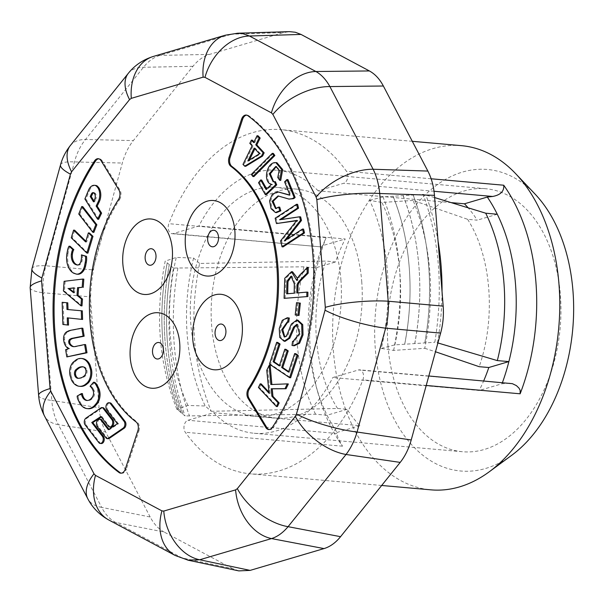 <?xml version="1.0" encoding="UTF-8"?>
<svg xmlns="http://www.w3.org/2000/svg" width="603" height="603" viewBox="0 0 603 603"><rect width="100%" height="100%" fill="white"/><g stroke="black" fill="none" stroke-linecap="round" stroke-linejoin="round"><path stroke-width="0.45" stroke-dasharray="3.02 2.26" d="M73.626 292.018L74.621 292.794L74.968 287.94L73.913 288.038M94.799 199.065L95.839 199.156A4.613 3.015 -84.9 0 0 95.606 193.782L94.761 192.9A2.857 1.869 -84.9 0 0 94.226 192.726A2.857 1.869 -84.9 0 0 93.691 192.794M93.925 200.92L94.528 201.915L95.847 199.163M78.45 378.33A6.656 4.357 -84.9 0 0 78.963 378.42A6.656 4.357 -84.9 0 0 80.041 378.315A18.61 12.173 -84.9 0 0 84.021 376.988L85.249 376.001A4.688 3.068 -84.9 0 0 86.96 370.393L86.531 369.013A6.656 4.357 -84.9 0 0 83.651 366.828A6.656 4.357 -84.9 0 0 83.124 366.828M74.621 292.794L73.581 292.704M74.968 287.94L73.928 287.85M94.528 201.915L93.488 201.817M95.606 193.782L94.558 193.691M94.761 192.9L93.721 192.809M80.041 378.315L79.001 378.224M84.021 376.988L82.98 376.898M86.96 370.393L85.92 370.302M86.531 369.013L85.49 368.923M102.985 407.673A3.188 2.088 -84.9 0 0 101.719 408.156L100.678 408.065M101.719 408.156L87.028 418.18A4.025 2.631 -84.9 0 0 85.935 424.64L84.895 424.55M85.928 424.655L100.023 442.934L98.975 442.836M100.03 442.911A4.025 2.631 -84.9 0 0 101.266 443.537M101.266 417.05L101.915 416.628L100.874 416.53M101.915 416.628L109.746 426.781L108.706 426.69M109.746 426.781A4.183 2.736 -84.9 0 0 110.658 427.12M83.817 279.151L64.114 281.315M65.154 281.405L64.453 291.068L63.413 290.97M64.453 291.068L81.993 305.894M70.106 246.273A8.246 5.389 -84.9 0 0 68.682 249.974L68.003 253.471L66.956 253.381M68.003 253.479A17.585 11.502 -84.9 0 0 74.757 273.31L73.717 273.219M74.757 273.31L77.463 274.229M82.453 254.979A12.286 8.035 95.1 0 1 82.362 259.298L81.322 259.207M82.362 259.298L82.008 261.107A5.11 3.347 95.1 0 1 78.337 265.109A5.11 3.347 95.1 0 1 77.825 264.996M85.837 241.192L86.666 241.999L89.387 232.999M86.666 241.999L85.618 241.909M87.895 253.162L72.307 237.891L74.636 230.218M72.307 237.891L71.267 237.793M68.531 325.085L62.893 324.482M82.603 319.447L67.257 317.834M63.941 324.572L63.194 302.404M67.868 357.006L66.662 349.793L69.729 348.722A11.947 7.816 95.1 0 1 65.056 342.233L64.619 339.61A6.769 4.425 95.1 0 1 67.732 331.929L66.684 331.831M64.619 339.61L63.579 339.519M65.056 342.233L64.016 342.142M69.729 348.722L68.689 348.632M66.662 349.793L65.621 349.702M74.003 346.68A10.711 7.002 -84.9 0 0 74.516 346.755A10.711 7.002 -84.9 0 0 75.895 346.672L85.634 344.637M67.724 331.921L69.616 330.994A71.237 46.589 95.1 0 1 71.456 330.436L82.837 328.258M71.456 330.436L70.408 330.346M69.616 330.994L68.569 330.904M108.939 429.246L109.339 429.758L118.459 423.781L117.419 423.69M109.339 429.758L108.291 429.668M108.261 438.72A3.188 2.088 95.1 0 1 106.987 437.853L98.168 426.434A4.183 2.736 95.1 0 1 97.792 421.761A4.183 2.736 95.1 0 1 100.588 419.266M98.168 426.434L97.128 426.344M106.98 437.861L105.94 437.77M106.565 409.588L107.605 409.678A4.025 2.631 95.1 0 1 107.311 405.201A4.025 2.631 95.1 0 1 109.987 402.849M118.459 423.781L107.598 409.701M98.643 219.296L85.943 199.058L89.659 190.073M87.932 193.661L86.892 193.571M95.5 185.407A9.173 6 95.1 0 0 89.666 190.088L88.626 189.998M85.943 199.058L84.895 198.96M82.769 206.641L79.807 214.133L78.767 214.035M79.807 214.133L93.857 232.381M82.317 358.559A16.839 11.012 -84.9 0 0 77.063 360.021L74.086 362.418L73.046 362.328M74.086 362.418A11.11 7.266 -84.9 0 0 71.064 375.533L70.023 375.443M71.064 375.533L72.405 379.83L71.365 379.739M72.405 379.83A17.683 11.563 -84.9 0 0 80.433 386.38M77.063 360.021L76.023 359.931M94.588 382.325L91.121 386.365A12.286 8.035 95.1 0 1 93.292 388.905L92.251 388.807M91.121 386.365L90.081 386.274M93.292 388.905L93.993 390.337A5.11 3.347 95.1 0 1 93.148 397.52L91.98 398.877L90.932 398.787M91.98 398.877A10.07 6.588 95.1 0 1 87.834 400.565A10.07 6.588 95.1 0 1 87.314 400.49M82.483 393.661L78.194 396.186L77.154 396.096M78.194 396.186A8.246 5.389 -84.9 0 0 79.136 399.97L80.485 402.744L79.438 402.653M80.485 402.744A17.585 11.502 -84.9 0 0 88.196 408.706M253.675 142.587L254.715 142.685L254.006 141.916M258.084 135.826L254.715 142.685M249.808 143.356L250.848 143.446L253.139 145.911L244.034 164.476L245.738 166.3M252.431 140.22L250.848 143.446M252.099 145.813L253.139 145.911M242.994 164.385L244.034 164.476M289.922 195.071L289.304 195.101M284.593 181.85L285.641 181.94L290.963 195.161M278.985 191.98L273.302 194.324L270.611 200.942L272.126 208.811L276.476 212.61M279.732 207.168L276.106 208.563M278.563 196.005L290.028 199.178M287.955 179.626L285.641 181.94M251.353 174.418L252.401 174.508L253.908 176.589M273.347 153.426L252.401 174.508M288.536 372.081L289.576 372.172L288.701 371.584M295.696 353.675L289.576 372.172M279.317 365.885L280.357 365.976L279.475 365.388M285.867 349.31L280.357 365.976M269.443 364.129L270.491 364.22L290.638 377.757M277.697 342.436L270.491 364.22M296.789 292.968L297.829 292.877M307.914 292.214L297.829 293.058M308.261 267.717L301.997 273.928A23.638 15.459 -84.9 0 0 298.945 277.727A11.608 7.59 -84.9 0 0 297.761 280.478L297.505 278.398M297.905 277.636L298.945 277.727M296.721 280.395L297.761 280.485M292.53 271.78L285.807 278.345L285.144 298.447M295.214 314.985L296.254 315.075L297.581 302.766M299.02 315.444L296.254 315.075M292.01 345.436L294.264 345.775M297.882 320.155L292.583 323.984C291.46 325.522 288.128 335.863 286.968 336.399L284.782 336.956M287.789 322.077L288.716 322.16M288.302 317.841L283.312 320.427L280.274 328.658L280.802 337.507L285.129 341.313M297.309 324.452L297.822 324.429L300.535 333.587L294.113 341.524L293.608 341.456L293.05 345.527M270.853 384.533L271.878 384.488M288.362 383.968L271.893 384.624M266.767 370.265L267.807 370.363L270.121 393.36L268.968 392.131M270.182 365.456L267.807 370.363M269.081 393.262L270.121 393.36M258.431 387.45L259.471 387.541L277.403 406.558M261.227 383.93L259.471 387.541M276.89 162.689L275.624 162.75C267.295 163.632 263.971 182.581 272.556 184.503L267.069 189.568L266.677 188.882M271.508 184.412L272.556 184.503M266.029 189.478L267.069 189.568M258.551 182.739L259.591 182.83L266.33 194.686M261.664 180.056L259.591 182.83M275.428 181.752L273.694 181.804M276.287 166.526L280.229 170.332L278.805 177.576L280.742 180.395M277.764 177.486L278.805 177.576M284.307 240.906L285.347 240.996L286.591 239.421M303.58 229.117L285.347 240.996M279.581 219.771L281.111 219.537M300.633 216.884L280.621 219.861M275.172 218.226L276.212 218.316L277.493 223.645M297.626 204.357L276.212 218.316M296.887 220.374L297.927 220.464A297 194.241 -84.9 0 0 295.108 223.962L281.646 240.929L283.078 246.898M296.616 220.698A280.734 183.606 -84.9 0 0 297.927 220.464M280.606 240.838L281.646 240.929M101.078 160.7L102.118 160.79L119.922 189.998L118.881 189.907M102.118 160.79A6.912 4.522 -84.9 0 0 99.284 158.793A6.912 4.522 -84.9 0 0 98.764 158.793M121.218 473.182A6.912 4.522 -84.9 0 0 121.731 473.272A6.912 4.522 -84.9 0 0 126.381 469.074L125.341 468.976M137.838 430.828L138.886 430.919L126.381 469.074M138.886 430.919A6.912 4.522 -84.9 0 0 137.115 422.017L136.067 421.927M118.557 199.427L119.598 199.518A141.667 92.651 -84.9 0 0 137.115 422.017M119.598 199.518A6.912 4.522 -84.9 0 0 119.922 189.998M269.179 429.524A6.912 4.522 -84.9 0 0 269.692 429.622A6.912 4.522 -84.9 0 0 273.393 427.421L272.352 427.323M247.825 115.678L248.866 115.768A196.955 128.816 95.1 0 1 273.393 427.421M248.866 115.768A6.912 4.522 -84.9 0 0 247.253 115.135A6.912 4.522 -84.9 0 0 246.725 115.135M30.15 287.699A46.996 8.872 175.5 0 0 43.348 292.757C42.527 283.598 43.386 274.606 45.911 265.795L74.478 161.928C76.8 153.124 80.478 145.647 85.505 139.489L143.476 67.287C148.27 61.205 153.788 57.232 160.014 55.386L231.838 34.19L237.062 33.255M38.63 395.395A46.996 8.872 175.5 0 0 51.82 400.452L43.348 292.757L90.352 296.864C89.666 287.714 90.518 278.729 92.915 269.903L122.311 163.036C124.768 154.24 128.439 146.763 133.338 140.597L192.975 66.315C197.912 60.232 203.422 56.26 209.512 54.413L283.41 32.607L289.387 31.635M128.318 73.317A46.996 25.379 -141.2 0 1 143.476 67.287L192.975 66.315M70.355 145.527A46.996 25.379 -141.2 0 1 85.505 139.489L133.338 140.597M225.236 35.223A46.996 34.424 -106.4 0 1 231.838 34.19L283.41 32.607M153.411 56.418A46.996 34.424 -106.4 0 1 160.014 55.386L209.512 54.413M187.623 560.089L182.091 557.941A46.996 34.25 -61.9 0 1 175.187 555.469M238.826 570.89L232.502 568.569L182.091 557.941L115.648 522.447A46.996 34.25 -61.9 0 1 108.751 519.967M232.502 568.569L164.144 532.05L115.648 522.447C109.889 519.356 105.231 514.336 101.666 507.387A46.996 24.896 -27.6 0 1 87.782 498.719M164.144 532.05C158.521 528.989 153.863 523.969 150.17 516.99L101.666 507.387L58.416 424.716A46.996 24.896 -27.6 0 1 44.532 416.047M60.526 164.838A46.996 9.527 -164.6 0 1 74.478 161.928L122.311 163.036M31.959 268.704A46.996 9.527 -164.6 0 1 45.911 265.795L92.915 269.903M150.17 516.99L105.668 431.929L58.416 424.716C54.639 417.645 52.446 409.558 51.82 400.452L99.073 407.666L90.352 296.864M105.668 431.929C102.028 424.881 99.827 416.794 99.073 407.666M291.573 276.249L292.101 276.242L295.357 283.975L295.229 293.277L287.714 293.729M295.229 293.277L294.189 293.186M287.714 293.91L286.674 293.812M254.888 148.813L255.22 148.142L260.526 153.848L248.888 161.061L249.408 160.006M254.18 148.052L255.22 148.142M247.848 160.971L248.888 161.061M259.486 153.757L260.526 153.848M451.557 202.661L318.128 190.827L343.77 183.259A6.912 4.522 95.1 0 0 347.524 178.262A6.912 4.522 95.1 0 0 346.461 171.275A172.767 112.995 95.1 0 0 281.126 129.675A172.767 112.995 95.1 0 0 168.855 223.683A6.912 4.522 95.1 0 0 172.119 233.685A6.912 4.522 95.1 0 0 173.265 233.572L198.907 226.004L345.233 238.976A132.012 86.342 -84.9 0 0 335.577 261.966L325.982 261.084L199.593 263.443C189.078 317.05 192.952 366.338 211.223 411.299L205.216 405.985L187.925 405.457L176.83 409.158L185.068 415.949C168.682 370.363 164.807 321.067 173.43 268.056L303.95 266.827L315.497 267.89L335.577 261.966M426.215 385.468L362.878 379.852A6.912 4.522 -84.9 0 0 359.607 369.843A6.912 4.522 -84.9 0 0 358.461 369.963L332.818 377.531L479.144 390.503A132.012 86.342 -84.9 0 0 483.696 380.847M509.671 383.154L501.998 383.764L479.144 390.503M211.223 411.299L337.582 408.472L347.17 409.301A132.012 86.342 -84.9 0 0 359.931 425.68L213.605 412.708L187.955 420.268A6.912 4.522 -84.9 0 0 184.201 425.273A6.912 4.522 -84.9 0 0 185.264 432.253A172.767 112.995 95.1 0 0 250.607 473.86A172.767 112.995 95.1 0 0 362.878 379.852M359.931 425.68L337.077 432.419L336.873 433.474C336.934 435.675 338.818 439.919 342.527 446.197A172.767 112.995 95.1 0 1 318.15 393.563A172.767 112.995 95.1 0 1 310.326 348.994A172.767 112.995 95.1 0 1 326.11 237.62L322.175 246.77L322.379 245.722L345.233 238.976M347.17 409.301L327.09 415.226L315.55 414.231L185.068 415.949M173.43 268.056L165.177 261.129C154.858 314.525 158.74 363.865 176.83 409.158M199.593 263.443L193.571 258.031L176.272 257.428L165.177 261.129M337.582 408.472C313.809 371.554 308.94 310.304 325.982 261.084M413.123 200.445L381.91 202.457L369.669 200.369A166.285 108.751 95.1 0 1 381.315 348.398L393.555 350.411L424.761 348.3C435.321 294.882 431.439 245.594 413.123 200.445L467.596 219.304L477.207 220.178A132.012 86.342 -84.9 0 0 468.018 207.688M369.669 200.369L382.98 196.864L413.123 194.995C421.452 216.786 426.63 240.491 428.658 266.089A200.015 130.813 95.1 0 1 424.798 342.934C429.374 317.216 430.648 291.603 428.658 266.089C426.638 240.589 421.482 216.884 413.191 194.988L423.178 194.362C439.564 239.956 443.446 289.252 434.823 342.263L437.906 342.949M434.635 197.565L423.178 194.362M497.287 214.253L477.207 220.178M381.315 348.398L394.633 344.893L434.823 342.263M424.761 348.3L435.487 351.768M467.596 219.304C491.37 256.222 496.246 317.472 479.197 366.692M322.379 245.722A158.257 103.505 -84.9 0 0 315.497 267.89A158.257 103.505 -84.9 0 0 316.032 386.056A158.257 103.505 -84.9 0 0 327.09 415.226A158.257 103.505 -84.9 0 0 337.077 432.419M501.998 383.764A158.257 103.505 -84.9 0 0 502.457 382.513M461.453 145.662A172.767 112.995 -84.9 0 0 333.399 351.036A172.767 112.995 -84.9 0 0 430.941 489.847M315.55 414.231A158.257 103.505 95.1 0 1 303.95 266.827M172.119 233.685L322.183 246.989L173.265 233.572M182.988 414.276A200.015 130.813 95.1 0 1 167.483 343.152C165.478 317.54 166.775 291.927 171.373 266.322C166.79 292.033 165.486 317.638 167.483 343.152A200.015 130.813 95.1 0 1 171.335 266.33M167.483 343.152C169.533 368.81 174.712 392.515 183.018 414.261C174.689 392.455 169.511 368.757 167.483 343.152M169.315 264.589C164.521 290.179 163.119 315.821 165.101 341.539A194.385 127.135 95.1 0 1 169.262 264.589M180.908 412.573A194.385 127.135 95.1 0 1 165.101 341.539C167.152 367.152 172.435 390.834 180.96 412.565M180.945 412.558C172.443 390.902 167.167 367.235 165.101 341.539C163.096 315.859 164.498 290.209 169.3 264.596M178.857 410.862A188.762 123.457 95.1 0 1 162.72 339.911C160.722 314.14 162.23 288.453 167.242 262.863C162.245 288.453 160.737 314.133 162.72 339.911A188.762 123.457 95.1 0 1 167.212 262.863M162.72 339.911C164.77 365.637 170.167 389.289 178.91 410.862C170.182 389.327 164.792 365.674 162.72 339.911M413.161 194.98A200.015 130.813 95.1 0 1 428.658 266.089C430.663 291.701 429.359 317.314 424.761 342.919M403.151 195.598C411.63 217.291 416.892 240.974 418.927 266.639A194.385 127.135 95.1 0 1 414.766 343.574M403.113 195.583A194.385 127.135 95.1 0 1 418.927 266.639C420.932 292.312 419.552 317.954 414.796 343.574M414.728 343.559C419.515 317.992 420.917 292.349 418.927 266.639C416.884 241.019 411.6 217.344 403.083 195.613M404.673 344.238C409.678 318.663 411.186 292.975 409.203 267.189A188.762 123.457 95.1 0 0 393.066 196.224C401.779 217.811 407.153 241.456 409.203 267.189A188.762 123.457 95.1 0 1 404.711 344.223C409.708 318.565 411.193 292.885 409.203 267.189C407.161 241.577 401.771 217.932 393.028 196.239M318.128 190.827A132.012 86.342 -84.9 0 0 277.523 170.265A132.012 86.342 -84.9 0 0 198.907 226.004M213.605 412.708A132.012 86.342 -84.9 0 0 254.202 433.263A132.012 86.342 -84.9 0 0 332.818 377.531M340.899 279.626A114.924 75.164 95.1 0 1 255.717 416.243A114.924 75.164 95.1 0 1 190.993 295.131A114.924 75.164 95.1 0 1 276.016 187.292A114.924 75.164 95.1 0 1 340.899 279.626M511.789 455.227A151.345 98.982 95.1 0 1 375.345 349.386A151.345 98.982 95.1 0 1 425.115 194.95A151.345 98.982 95.1 0 1 534.951 193.97M387.963 345.662A132.012 86.342 -84.9 0 0 462.501 451.73A132.012 86.342 -84.9 0 0 550.705 373.212A132.012 86.342 -84.9 0 0 539.18 225.673A132.012 86.342 -84.9 0 0 485.814 188.739A132.012 86.342 -84.9 0 0 387.963 345.662M177.877 268.116A204.372 133.662 -84.9 0 0 189.515 415.995M187.925 405.457A166.285 108.751 95.1 0 1 176.272 257.428M193.571 258.031A162.833 106.497 -84.9 0 0 205.216 405.985M437.492 342.828A204.372 133.662 -84.9 0 0 442.037 291.626M438.072 241.208A204.372 133.662 -84.9 0 0 425.854 194.95M394.633 344.893C404.952 291.498 401.063 242.157 382.98 196.864M393.555 350.411A162.833 106.497 -84.9 0 0 381.91 202.457M361.725 281.473A114.924 75.164 95.1 0 1 276.543 418.09A114.924 75.164 95.1 0 1 211.826 296.978A114.924 75.164 95.1 0 1 296.842 189.138A114.924 75.164 95.1 0 1 361.725 281.473M85.249 376.001L84.209 375.91M87.028 418.18L85.988 418.09M68.682 249.974L67.642 249.883M82.008 261.107L80.968 261.016M75.895 346.672L74.855 346.582M93.993 390.337L92.952 390.247M93.148 397.52L92.101 397.422M79.136 399.97L78.096 399.879M284.058 197.701L285.098 197.792M300.957 273.837L301.997 273.928M291.543 323.894L292.583 323.984M285.928 336.301L286.968 336.399M274.576 162.652L275.624 162.75M294.068 223.864L295.108 223.962M295.357 283.975L294.317 283.885M434.024 191.264L343.77 183.259M507.379 383.169L358.461 369.963M336.873 433.474L187.955 420.268M342.527 446.197L185.264 432.253M326.11 237.62L168.855 223.683M431.145 178.782L346.461 171.275M94.226 192.726L93.186 192.636M78.963 378.42L77.923 378.33M83.651 366.828L82.603 366.737M78.337 265.109L77.297 265.011M74.516 346.755L73.476 346.665M87.834 400.565L86.794 400.475M289.832 195.176L288.792 195.078M276.619 208.661L275.579 208.57M279.061 196.028L278.021 195.937M285.309 337.077L284.269 336.987M288.249 322.092L287.209 322.002M297.822 324.429L296.782 324.339M294.113 341.524L293.066 341.434M274.214 181.895L273.167 181.804M276.83 166.534L275.782 166.443M99.284 158.793L98.244 158.702M121.731 473.272L120.69 473.182M269.692 429.622L268.652 429.524M247.253 115.135L246.205 115.045M292.101 276.242L291.061 276.151M412.294 141.306L281.126 129.675M381.669 485.475L250.607 473.86M428.823 375.986L359.607 369.843M316.032 386.056L318.15 393.563M254.202 433.263L462.501 451.73M277.523 170.265L485.814 188.739M296.842 189.138L276.016 187.292M276.543 418.09L255.717 416.243"/><path stroke-width="0.9" d="M73.913 288.038L69.089 288.475L73.626 292.018M93.691 192.794A2.857 1.869 -84.9 0 0 92.485 194.015L91.257 196.563L93.925 200.92M83.124 366.828A6.656 4.357 -84.9 0 0 82.739 366.888A13.628 8.909 -84.9 0 0 78.812 368.26L77.063 369.647A4.115 2.691 -84.9 0 0 75.594 374.719L76.038 376.151A6.656 4.357 -84.9 0 0 78.45 378.33M69.089 288.475L73.928 287.85L73.581 292.704L68.049 288.385M91.257 196.563L90.216 196.465L91.437 193.917A2.857 1.869 95.1 0 1 93.186 192.636A2.857 1.869 95.1 0 1 93.721 192.809L94.558 193.691A4.613 3.015 95.1 0 1 94.799 199.065M94.807 199.073L93.488 201.817L90.216 196.465M78.812 368.245L77.772 368.154A13.628 8.909 95.1 0 1 81.699 366.797A6.656 4.357 95.1 0 1 82.603 366.737A6.656 4.357 95.1 0 1 85.49 368.923L85.92 370.302A4.688 3.068 95.1 0 1 84.209 375.91L82.98 376.898A18.61 12.173 95.1 0 1 79.001 378.224A6.656 4.357 95.1 0 1 77.923 378.33A6.656 4.357 95.1 0 1 74.998 376.061L74.553 374.621A4.115 2.691 95.1 0 1 76.023 369.556L77.772 368.154M75.594 374.719L74.553 374.621M76.038 376.151L74.998 376.061M82.739 366.888L81.699 366.797M84.895 424.55A4.025 2.631 95.1 0 1 85.988 418.09L100.678 408.065A3.188 2.088 95.1 0 1 101.937 407.575A3.188 2.088 95.1 0 1 103.219 408.45L112.083 419.929A4.183 2.736 95.1 0 1 112.399 424.58A4.183 2.736 95.1 0 1 109.618 427.03A4.183 2.736 95.1 0 1 108.706 426.69L100.874 416.53L91.746 422.507L102.608 436.595M100.226 443.446L101.266 443.537A4.025 2.631 -84.9 0 0 103.942 441.185A4.025 2.631 -84.9 0 0 103.641 436.708L102.6 436.617A4.025 2.631 95.1 0 1 102.902 441.095A4.025 2.631 95.1 0 1 100.226 443.446A4.025 2.631 95.1 0 1 98.99 442.821L84.88 424.565M64.114 281.315L82.777 279.061L82.181 287.314L77.553 287.661L77.003 295.334L81.443 298.96L80.953 305.796L63.413 290.97L64.114 281.315M67.642 249.883A8.246 5.389 95.1 0 1 69.066 246.182L72.782 249.559A6.49 4.244 -84.9 0 0 71.749 252.144L71.365 254.059A10.07 6.588 -84.9 0 0 75.42 264.446L76.777 264.905A5.11 3.347 -84.9 0 0 77.297 265.011A5.11 3.347 -84.9 0 0 80.968 261.016L81.322 259.207A12.286 8.035 -84.9 0 0 81.413 254.881L85.453 256.252A11.608 7.59 95.1 0 1 85.242 262.358L84.533 266.036A11.434 7.477 95.1 0 1 76.506 274.139A11.434 7.477 95.1 0 1 76.423 274.131L73.717 273.219A17.585 11.502 95.1 0 1 66.963 253.381L67.642 249.883M73.589 230.12L71.267 237.793L86.855 253.072L91.942 236.263L88.347 232.909L85.618 241.909L73.589 230.12L74.636 230.218L85.837 241.192M66.752 302.736L62.154 302.314L62.893 324.482L67.491 324.994L67.257 317.834L81.563 319.356L81.277 310.764L66.978 309.475L66.752 302.736L67.792 302.827L68.018 309.565L82.317 310.854L82.603 319.447L81.563 319.356M66.692 331.838A6.769 4.425 -84.9 0 0 63.579 339.519L64.016 342.142A11.947 7.816 -84.9 0 0 68.689 348.632L65.621 349.702L66.827 356.908L85.95 352.695L84.593 344.547L74.855 346.582A10.711 7.002 95.1 0 1 73.476 346.665A10.711 7.002 95.1 0 1 68.938 343.318L68.697 341.841A2.54 1.658 95.1 0 1 69.963 339.203L71.538 338.426L83.124 336.097L81.797 328.168L70.408 330.346A71.237 46.589 -84.9 0 0 68.569 330.904L66.684 331.831M110.176 403.377A4.025 2.631 -84.9 0 0 108.939 402.751A4.025 2.631 -84.9 0 0 106.264 405.11A4.025 2.631 -84.9 0 0 106.565 409.588M106.558 409.603L117.419 423.69L108.291 429.668L100.46 419.507A4.183 2.736 -84.9 0 0 99.548 419.168A4.183 2.736 -84.9 0 0 96.751 421.67A4.183 2.736 -84.9 0 0 97.128 426.344L105.94 437.77A3.188 2.088 -84.9 0 0 107.221 438.63A3.188 2.088 -84.9 0 0 108.502 438.125L123.178 428.107A4.025 2.631 -84.9 0 0 124.271 421.648L125.318 421.746A4.025 2.631 95.1 0 1 124.218 428.198L109.542 438.215A3.188 2.088 95.1 0 1 108.261 438.72L107.221 438.63M124.286 421.633L110.191 403.362L111.231 403.452L125.326 421.731M98.078 202.02A10.914 7.138 -84.9 0 0 97.626 187.412L96.126 185.845A9.173 6 -84.9 0 0 94.46 185.317A9.173 6 -84.9 0 0 88.626 189.998M88.611 189.983L84.895 198.96L97.596 219.206L100.558 213.04L96.141 206.038L98.085 202.028L99.126 202.118L97.181 206.128L101.598 213.13L98.643 219.296L97.596 219.206M78.767 214.035L81.729 206.55L95.824 224.685L92.817 232.291L78.767 214.035M73.046 362.328L76.023 359.931A16.839 11.012 95.1 0 1 81.277 358.468A16.839 11.012 95.1 0 1 89.101 365.094L90.473 369.496A11.434 7.477 95.1 0 1 87.164 382.92L84.812 384.812A17.683 11.563 95.1 0 1 79.385 386.289A17.683 11.563 95.1 0 1 71.365 379.739L70.023 375.443A11.11 7.266 95.1 0 1 73.046 362.328M90.081 386.274L93.548 382.227A11.608 7.59 95.1 0 1 96.563 385.912L97.98 388.822A11.434 7.477 95.1 0 1 96.638 403.038L94.317 405.744A17.585 11.502 95.1 0 1 87.156 408.615A17.585 11.502 95.1 0 1 79.445 402.646L78.096 399.879A8.246 5.389 95.1 0 1 77.154 396.096L81.435 393.571A6.49 4.244 -84.9 0 0 82.061 396.254L82.777 397.739A10.07 6.588 -84.9 0 0 86.794 400.475A10.07 6.588 -84.9 0 0 90.932 398.787L92.101 397.422A5.11 3.347 -84.9 0 0 92.952 390.247L92.251 388.807A12.286 8.035 -84.9 0 0 90.081 386.274M103.656 436.685L92.787 422.597L91.746 422.507M92.787 422.597L101.266 417.05M109.618 427.03L110.658 427.12A4.183 2.736 -84.9 0 0 113.439 424.67A4.183 2.736 -84.9 0 0 113.123 420.027L112.083 419.929M113.123 420.027L104.259 408.533L103.219 408.442M104.251 408.533A3.188 2.088 -84.9 0 0 102.985 407.673L101.937 407.575M81.443 298.96L82.483 299.05L81.993 305.894L80.953 305.796M82.483 299.05L78.043 295.425L77.003 295.334M78.043 295.425L78.594 287.752L77.553 287.661M78.594 287.752L82.181 287.314M83.222 287.405L83.817 279.151L82.777 279.061M84.533 266.036L85.573 266.127A11.434 7.477 -84.9 0 1 77.553 274.237A11.434 7.477 -84.9 0 1 77.463 274.229L76.596 274.146M85.573 266.127L86.289 262.456L85.242 262.358M86.282 262.448A11.608 7.59 -84.9 0 0 86.493 256.35L85.453 256.252M86.493 256.35L81.413 254.881M76.777 264.905L77.817 264.996A5.11 3.347 95.1 0 1 77.817 264.996L75.42 264.446M76.46 264.536A10.07 6.588 95.1 0 1 72.413 254.157L71.365 254.059M72.413 254.157L72.782 252.235L71.742 252.144M72.79 252.235A6.49 4.244 95.1 0 1 73.83 249.657L72.79 249.567M73.822 249.657L70.106 246.273L69.066 246.182M88.347 232.909L89.387 232.999L92.983 236.353L87.895 253.162L86.855 253.072M92.983 236.353L91.942 236.263M68.297 317.947L68.531 325.085L67.491 324.994M82.317 310.854L81.277 310.764M68.018 309.565L66.978 309.475M62.154 302.314L67.792 302.827M84.593 344.547L85.634 344.637L86.998 352.785L66.827 356.908M86.998 352.785L85.95 352.695M81.797 328.168L82.837 328.258L84.164 336.188L72.586 338.517L71.003 339.293A2.54 1.658 -84.9 0 0 69.737 341.931L69.978 343.409L68.938 343.318M69.978 343.409A10.711 7.002 -84.9 0 0 74.003 346.68M69.737 341.931L68.697 341.841M72.586 338.517L71.538 338.426M84.164 336.188L83.124 336.097M99.548 419.168L100.588 419.266A4.183 2.736 95.1 0 1 101.5 419.598L108.939 429.246M101.5 419.598L100.46 419.507M109.542 438.215L108.502 438.125M108.939 402.751L109.987 402.849A4.025 2.631 95.1 0 1 111.201 403.452M101.598 213.13L100.558 213.04M97.181 206.128L96.141 206.038M94.46 185.317L95.5 185.407A9.173 6 95.1 0 1 97.166 185.935L98.666 187.51A10.914 7.138 95.1 0 1 99.118 202.118M98.666 187.51L97.626 187.412M97.166 185.935L96.126 185.845M95.824 224.685L96.864 224.783L93.857 232.381L92.817 232.291M96.864 224.783L82.769 206.641L81.729 206.55M79.385 386.289L80.433 386.38A17.683 11.563 -84.9 0 0 85.852 384.902L84.812 384.812M85.852 384.902L88.204 383.011L87.164 382.92M88.204 383.011A11.434 7.477 -84.9 0 0 91.513 369.586L90.473 369.496M91.513 369.586L90.141 365.184L89.101 365.094M90.141 365.184A16.839 11.012 -84.9 0 0 82.317 358.559L81.277 358.468M87.314 400.49A10.07 6.588 95.1 0 1 83.817 397.837L82.777 397.739M83.817 397.837L83.101 396.352L82.061 396.261M83.101 396.352A6.49 4.244 95.1 0 1 82.483 393.661L81.435 393.571M87.156 408.615L88.196 408.706A17.585 11.502 -84.9 0 0 95.357 405.834L94.317 405.744M95.357 405.834L97.678 403.128L96.638 403.038M97.678 403.128A11.434 7.477 -84.9 0 0 99.02 388.912L97.98 388.822M99.02 388.912L97.603 385.995L96.563 385.905M97.603 385.995A11.608 7.59 -84.9 0 0 94.588 382.325L93.548 382.227M255.762 144.826L263.119 152.732L261.536 155.958L244.697 166.209L242.994 164.385L252.099 145.813L249.808 143.356L251.383 140.13L253.675 142.587L257.036 135.728L258.084 135.826L260.164 138.057L259.124 137.966L255.762 144.826L256.803 144.916L260.164 138.057M257.036 135.728L259.124 137.966M251.383 140.13L252.431 140.22L254.006 141.916M244.697 166.209L245.738 166.3L262.576 156.049L264.159 152.823L256.803 144.916M261.536 155.958L262.576 156.049M263.119 152.732L264.159 152.823M289.922 195.071L284.593 181.85L286.915 179.536L287.955 179.626L295.131 197.445L294.091 197.354A7.937 5.193 95.1 0 1 292.267 198.636L288.98 199.08L278.021 195.937L272.089 201.349L275.579 208.57L278.692 207.078L279.732 207.168L280.847 210.824L276.476 212.61L275.435 212.512L271.086 208.721L269.571 200.852L272.262 194.234L277.945 191.89L289.922 195.071M289.304 195.101L277.945 191.89M278.692 207.078L279.807 210.733L275.435 212.512M279.807 210.733L280.847 210.824M276.106 208.563L273.159 201.289L278.563 196.005M288.98 199.08L293.307 198.726A7.937 5.193 -84.9 0 0 295.131 197.445M286.915 179.536L294.091 197.354M252.861 176.498L251.353 174.418L272.307 153.335L273.347 153.426L274.87 155.521L273.822 155.431L252.861 176.498L253.908 176.589L274.87 155.521M272.307 153.335L273.822 155.431M297.03 355.182L298.078 355.273L295.696 353.675L294.656 353.584L297.03 355.182L289.591 377.659L290.638 377.757L298.078 355.273M289.591 377.659L269.443 364.129L276.656 342.346L279.031 343.944L273.144 361.74L279.317 365.885L284.827 349.22L287.194 350.81L281.676 367.468L288.536 372.081L294.656 353.584M281.676 367.468L282.717 367.566L288.234 350.901L285.867 349.31L284.827 349.22M288.701 371.584L282.717 367.566M287.194 350.81L288.234 350.901M273.144 361.74L274.184 361.83L280.071 344.034L277.697 342.436L276.656 342.346M279.475 365.388L274.184 361.83M279.031 343.944L280.071 344.034M306.874 292.123L307.914 292.214L307.854 296.54L284.103 298.349L284.759 278.254L291.49 271.689L296.721 280.38A11.608 7.59 95.1 0 1 297.905 277.636A23.638 15.459 95.1 0 1 300.957 273.837L307.221 267.626L308.261 267.717L308.186 273.159L307.146 273.069L302.359 277.795C298.666 281.39 296.88 283.968 297 285.528L296.789 292.968L306.874 292.123L306.814 296.45M297.829 293.058L298.04 285.618C297.92 284.066 299.706 281.488 303.399 277.885L308.186 273.159M297 285.528L298.04 285.618M307.221 267.626L307.146 273.069M297.505 278.398L292.53 271.78L291.49 271.689M284.103 298.349L307.854 296.54M297.98 315.354L299.307 303.045L300.347 303.136L299.02 315.444L297.98 315.354L295.214 314.985L296.54 302.676L300.347 303.136M299.307 303.045L296.54 302.676M293.224 345.677L294.264 345.775L299.601 343.25L303.023 334.929L302.736 324.64L297.882 320.155L296.842 320.065L301.696 324.55L301.982 334.838L298.56 343.16L293.224 345.677L292.01 345.436L292.568 341.366L293.066 341.434L299.495 333.497L296.782 324.339L293.54 327.135L288.762 338.14L284.088 341.223L279.762 337.416L279.234 328.567L282.272 320.336L287.262 317.743L289.319 318.03L287.262 317.743M288.279 317.939L287.676 322.062L287.209 322.002L281.722 329.773L284.269 336.987L285.928 336.301C287.081 335.773 290.42 325.432 291.543 323.894L296.842 320.065M284.782 336.956L282.815 329.547L287.789 322.077M287.676 322.062L288.716 322.16L289.319 318.03M284.088 341.223L285.129 341.313L289.802 338.23L294.581 327.225L297.309 324.452M292.568 341.366L293.548 341.456M285.008 388.649L271.214 388.754L271.908 396.261L278.119 402.849L279.159 402.94L272.948 396.352L272.255 388.845L286.048 388.739L288.362 383.968L287.314 383.877L285.008 388.649L286.048 388.739M278.119 402.849L276.362 406.467L277.403 406.558L279.159 402.94M271.908 396.261L272.948 396.352M271.214 388.754L272.255 388.845M276.362 406.467L258.431 387.45L260.187 383.832L269.081 393.262L266.767 370.265L269.142 365.365L270.853 384.533L287.314 383.877M269.142 365.365L270.182 365.456L271.878 384.488M260.187 383.832L261.227 383.93L268.968 392.131M280.742 180.395L282.679 169.579L276.89 162.689L275.85 162.599L281.631 169.488L279.702 180.297L280.742 180.395M279.702 180.297L277.764 177.486L279.189 170.234L275.782 166.443L269.292 173.709L273.167 181.804L274.38 181.661L275.677 184.759L265.282 194.596L258.551 182.739L260.624 179.965L266.029 189.478L271.508 184.412C262.931 182.49 266.255 163.541 274.576 162.652L275.85 162.599M260.624 179.965L261.664 180.056L266.677 188.882M265.282 194.596L266.33 194.686L276.724 184.857L275.428 181.752L274.38 181.661M275.677 184.759L276.724 184.857M273.694 181.804L270.332 173.8L276.287 166.526M282.038 246.8L280.606 240.838L294.068 223.864A297 194.241 95.1 0 1 296.887 220.374A280.734 183.606 95.1 0 1 293.073 221.015L276.453 223.555L275.172 218.226L296.586 204.266L297.505 208.088L279.581 219.771L299.593 216.786L300.452 220.366L284.307 240.906L302.533 229.027L303.58 229.117L304.492 232.939L303.452 232.848L282.038 246.8L283.078 246.898L304.492 232.939M302.533 229.027L303.452 232.848M300.452 220.366L301.492 220.457L300.633 216.884L299.593 216.786M286.591 239.421L301.492 220.457M297.505 208.088L298.545 208.178L297.626 204.357L296.586 204.266M281.111 219.537L298.545 208.178M276.453 223.555L294.113 221.105A280.734 183.606 -84.9 0 0 296.616 220.698M215.067 333.896A8.291 5.427 -84.9 0 0 223.743 338.532A8.291 5.427 -84.9 0 0 222.635 324.474A8.291 5.427 -84.9 0 0 215.067 333.896M213.741 246.657A8.291 5.427 -84.9 0 0 218.512 236.941A8.291 5.427 -84.9 0 0 212.46 230.414A8.291 5.427 -84.9 0 0 207.688 240.13A8.291 5.427 -84.9 0 0 213.741 246.657M155.981 255.386A8.291 5.427 -84.9 0 0 149.928 248.866A8.291 5.427 -84.9 0 0 145.15 258.581A8.291 5.427 -84.9 0 0 151.21 265.101A8.291 5.427 -84.9 0 0 155.981 255.386M157.308 342.632A8.291 5.427 -84.9 0 0 152.536 352.348A8.291 5.427 -84.9 0 0 158.589 358.868A8.291 5.427 -84.9 0 0 163.36 349.152A8.291 5.427 -84.9 0 0 157.308 342.632M98.764 158.793A6.912 4.522 -84.9 0 0 95.591 160.993L94.55 160.895A6.912 4.522 95.1 0 1 98.244 158.702A6.912 4.522 95.1 0 1 101.078 160.7L118.881 189.907A6.912 4.522 95.1 0 1 118.557 199.427A141.667 92.651 95.1 0 0 136.067 421.927A6.912 4.522 95.1 0 1 137.838 430.828L125.341 468.976A6.912 4.522 95.1 0 1 120.69 473.182A6.912 4.522 95.1 0 1 119.077 472.548L120.118 472.646A196.955 128.816 95.1 0 1 95.591 160.993M120.118 472.646A6.912 4.522 -84.9 0 0 121.218 473.182M266.865 427.625L249.062 398.41L248.021 398.319A6.912 4.522 95.1 0 1 248.338 388.799L249.386 388.89A141.667 92.651 -84.9 0 0 231.869 166.39L230.828 166.3A6.912 4.522 95.1 0 1 229.057 157.398L230.097 157.489L242.602 119.341L241.562 119.243A6.912 4.522 95.1 0 1 246.205 115.045A6.912 4.522 95.1 0 1 247.825 115.678A196.955 128.816 -84.9 0 1 272.352 427.323A6.912 4.522 95.1 0 1 268.652 429.524A6.912 4.522 95.1 0 1 265.817 427.527L266.865 427.625A6.912 4.522 -84.9 0 0 269.179 429.524M246.725 115.135A6.912 4.522 -84.9 0 0 242.602 119.341M230.097 157.489A6.912 4.522 -84.9 0 0 231.869 166.39M249.386 388.89A6.912 4.522 -84.9 0 0 249.062 398.41M242.24 324.738A37.891 24.783 95.1 0 1 220.419 369.126A37.891 24.783 95.1 0 1 192.764 339.338A37.891 24.783 95.1 0 1 214.585 294.942A37.891 24.783 95.1 0 1 242.24 324.738M234.861 230.972A37.891 24.783 95.1 0 1 213.04 275.367A37.891 24.783 95.1 0 1 185.385 245.572A37.891 24.783 95.1 0 1 207.206 201.176A37.891 24.783 95.1 0 1 234.861 230.972M172.33 249.423A37.891 24.783 -84.9 0 0 132.698 228.251A37.891 24.783 -84.9 0 0 137.748 292.493A37.891 24.783 -84.9 0 0 172.33 249.423M179.709 343.19A37.891 24.783 95.1 0 1 157.888 387.578A37.891 24.783 95.1 0 1 130.233 357.783A37.891 24.783 95.1 0 1 152.054 313.394A37.891 24.783 95.1 0 1 179.709 343.19M94.55 160.895A196.955 128.816 -84.9 0 0 119.077 472.548M248.021 398.319L265.817 427.527M241.562 119.243L229.057 157.398M230.828 166.3A141.667 92.651 95.1 0 1 248.338 388.799M316.138 197.106L272.888 114.427L271.418 112.844L204.975 77.35L203.121 77.154L131.296 98.349L129.555 99.601L71.591 171.802L70.43 174.161L41.856 278.028L41.584 280.87A46.996 8.872 175.5 0 0 30.15 287.699L38.63 395.395C39.142 402.442 41.11 409.331 44.532 416.047L44.532 416.047A46.996 24.896 -27.6 0 1 50.758 391.121L94.008 473.8L95.485 475.383L161.921 510.877L163.775 511.073L235.6 489.877L237.341 488.626L295.312 416.424L296.472 414.065L325.04 310.198L325.311 307.357L316.839 199.661L316.138 197.106A46.996 24.896 -27.6 0 1 373.129 169.247C376.619 176.287 378.82 184.375 379.724 193.503A46.996 8.872 175.5 0 0 316.839 199.661M41.584 280.87L50.064 388.566A46.996 8.872 175.5 0 0 38.63 395.395M129.555 99.601A46.996 25.379 -141.2 0 1 128.318 73.325A46.996 25.379 -141.2 0 1 128.318 73.317L70.355 145.527C65.652 151.511 62.38 157.956 60.526 164.838L31.959 268.704L30.15 287.699M71.591 171.802A46.996 25.379 -141.2 0 1 70.355 145.527M203.121 77.154A46.996 34.424 -106.4 0 1 225.236 35.223L153.411 56.418C143.069 59.674 134.71 65.305 128.318 73.325M131.296 98.349A46.996 34.424 -106.4 0 1 153.411 56.418M271.418 112.844A46.996 34.25 -61.9 0 1 315.897 71.508C321.369 74.576 326.035 79.596 329.879 86.568L373.129 169.247L427.866 171.071C431.507 178.119 433.708 186.206 434.462 195.334L443.182 306.136C443.868 315.286 443.009 324.271 440.62 333.097L411.223 439.964C408.766 448.76 405.095 456.237 400.196 462.403L340.559 536.685C335.622 542.768 330.105 546.74 324.022 548.587L250.124 570.393L238.826 570.89M204.975 77.35A46.996 34.25 -61.9 0 1 249.461 36.014L315.897 71.508L369.39 70.95C375.013 74.011 379.671 79.031 383.365 86.01L427.866 171.071M272.888 114.427A46.996 24.896 -27.6 0 1 329.879 86.568L383.365 86.01M434.462 195.334L379.724 193.503L388.196 301.206A46.996 8.872 175.5 0 0 325.311 307.357M443.182 306.136L388.196 301.206C388.731 310.334 387.88 319.326 385.641 328.168A46.996 9.527 -164.6 0 1 325.04 310.198M440.62 333.097L385.641 328.168L357.066 432.034A46.996 9.527 -164.6 0 1 296.472 414.065M411.223 439.964L357.066 432.034C354.458 440.808 350.78 448.285 346.039 454.474A46.996 25.379 -141.2 0 1 295.312 416.424M400.196 462.403L346.039 454.474L288.076 526.675A46.996 25.379 -141.2 0 1 237.341 488.626M340.559 536.685L288.076 526.675C282.988 532.728 277.478 536.7 271.531 538.577A46.996 34.424 -106.4 0 1 235.6 489.877M324.022 548.587L271.531 538.577L199.706 559.765A46.996 34.424 -106.4 0 1 163.775 511.073M95.485 475.383A46.996 34.25 -61.9 0 0 108.751 519.967L175.187 555.469A46.996 34.25 -61.9 0 1 161.921 510.877M44.532 416.047L87.782 498.719A46.996 24.896 -27.6 0 1 94.008 473.8M70.43 174.161A46.996 9.527 -164.6 0 1 60.526 164.838M41.856 278.028A46.996 9.527 -164.6 0 1 31.959 268.704M250.124 570.393L199.706 559.765L187.623 560.089M237.062 33.255L242.813 33.647L249.461 36.014L301.033 34.431L369.39 70.95M289.387 31.635L295.334 32.253L301.033 34.431M294.189 293.186L294.317 283.885L291.061 276.151L286.99 281.081L286.674 293.812L294.189 293.186M254.18 148.052L247.848 160.971L259.486 153.757L254.18 148.052M287.714 293.729L287.978 281.609L291.573 276.249M249.408 160.006L254.888 148.813M468.018 207.688A132.012 86.342 -84.9 0 0 464.453 203.799L451.557 202.661M464.453 203.799L487.307 197.06L492.681 196.465C500.588 194.973 504.274 191.219 503.724 185.219A172.767 112.995 95.1 0 1 520.14 393.797L520.14 390.269L518.942 388.046L516.409 385.619L512.377 383.674L428.823 375.986M483.696 380.847A132.012 86.342 -84.9 0 0 488.807 367.513L508.887 361.589A158.257 103.505 -84.9 0 0 497.287 214.253L485.716 213.198L434.635 197.565M488.807 367.513L479.197 366.692L435.487 351.768M437.492 342.828L497.317 360.602L508.887 361.589A158.257 103.505 -84.9 0 1 502.457 382.513M381.669 485.475L430.941 489.847A172.767 112.995 -84.9 0 0 489.161 471.855A172.767 112.995 -84.9 0 0 558.747 327.731A172.767 112.995 -84.9 0 0 515.603 173.619A172.767 112.995 -84.9 0 0 461.453 145.662L412.294 141.306M485.716 213.198A158.257 103.505 95.1 0 1 497.317 360.602M497.287 214.253A158.257 103.505 -84.9 0 0 487.307 197.06M515.603 173.619L534.951 193.97A151.345 98.982 95.1 0 1 572.752 328.974A151.345 98.982 95.1 0 1 511.789 455.227L489.161 471.855M442.037 291.626A204.372 133.662 -84.9 0 0 438.072 241.208M92.485 194.015L91.437 193.917M77.063 369.647L76.023 369.556M71.003 339.293L69.963 339.203M124.218 428.198L123.178 428.107M284.043 193.616L285.083 193.706M292.267 198.636L293.307 198.726M302.359 277.795L303.399 277.885M288.762 338.14L289.802 338.23M293.54 327.135L294.581 327.225M293.073 221.015L294.113 221.105M50.064 388.566L50.758 391.121M492.681 196.465L434.024 191.264M520.14 393.797L426.215 385.468M503.724 185.219L431.145 178.782M77.553 274.237L76.506 274.139M108.751 519.967C99.412 514.766 92.425 507.681 87.782 498.719M175.187 555.469L188.294 560.24L238.713 570.868M289.282 31.642L237.71 33.225L225.236 35.223"/></g></svg>
